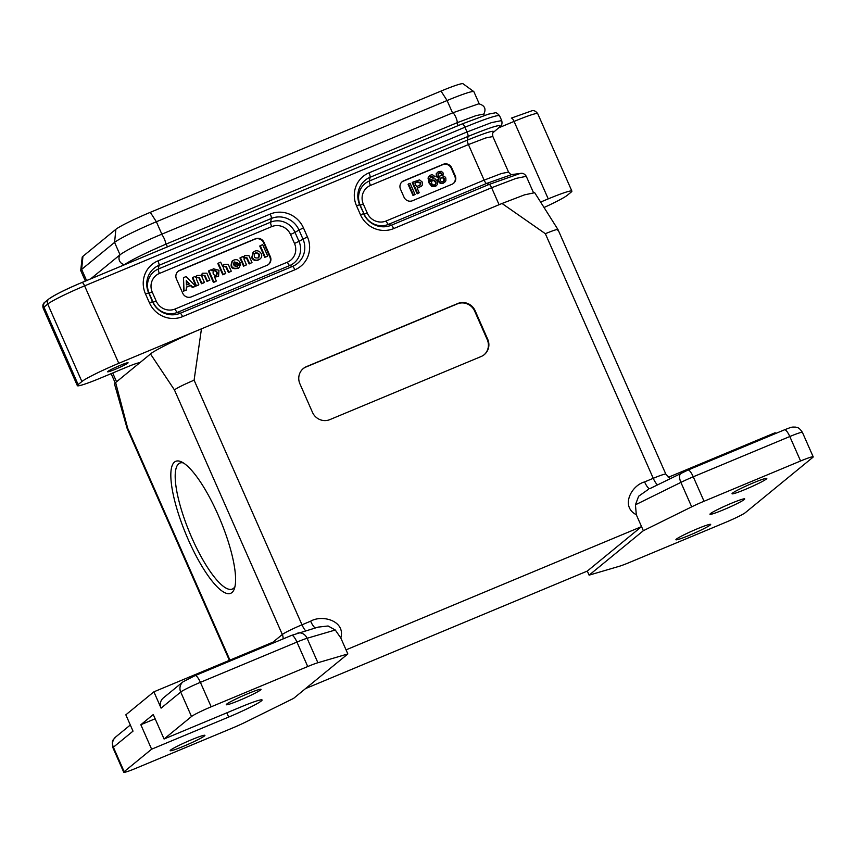 <?xml version="1.0" encoding="UTF-8"?>
<svg xmlns="http://www.w3.org/2000/svg" width="856" height="856" viewBox="0 0 856 856"><rect width="100%" height="100%" fill="white"/><g stroke="black" fill="none" stroke-linecap="round" stroke-linejoin="round"><path stroke-width="1.28" d="M303.131 368.679A13.407 12.904 -129.3 0 1 305.999 366.999L457.329 303.891A13.407 12.904 -129.3 0 1 474.673 311.135L487.257 339.671A13.407 12.904 -129.3 0 1 484.036 354.833M329.838 419.622A13.407 12.904 -129.3 0 1 312.494 412.378L299.91 383.83A13.407 12.904 -129.3 0 1 306.469 366.625L457.8 303.505A13.407 12.904 -129.3 0 1 475.144 310.749L487.727 339.297A13.407 12.904 -129.3 0 1 481.179 356.503L329.838 419.622M557.534 230.104C558.85 228.648 554.795 229.836 545.347 233.688L653.246 478.311L644.589 481.917C631.407 485.416 620.204 506.442 636.308 514.734L641.551 526.622L346.049 649.865L347.846 653.941L317.897 662.737A17.88 1.338 156.2 0 0 307.732 666.535L211.186 706.799A17.88 1.338 156.2 0 0 191.509 716.515L164.063 739.006L153.267 714.546L140.833 724.732L155.139 718.773M229.943 660.115L127.662 428.203L127.244 428.77L229.376 660.351M174.421 389.887L282.32 634.51A17.88 1.338 -23.8 0 1 301.986 624.805L194.098 380.182C184.211 384.387 177.652 387.629 174.421 389.887L150.496 353.988L115.624 382.557L114.511 384.002L127.223 428.76M188.224 539.537A71.497 18.586 67.4 0 1 181.301 461.801A71.497 18.586 67.4 0 1 218.152 515.012A71.497 18.586 67.4 0 1 234.309 588.907A71.497 18.586 67.4 0 1 188.224 539.537M127.662 428.203L115.624 382.557M305.678 630.776A8.934 2.322 -112.6 0 1 301.986 624.805L310.632 621.188C322.338 614.319 345.717 620.91 340.806 637.977L346.049 649.865M657.558 484.796A8.934 2.322 67.4 0 1 653.246 478.311A17.88 1.338 156.2 0 1 665.85 474.16L557.962 229.536L534.69 192.696L524.535 194.847L502.023 203.482L545.347 233.688M502.023 203.482L201.46 328.832C181.472 336.997 153.438 350.832 150.496 353.988M194.098 380.182L201.46 328.832L118.77 363.319A33.512 2.515 156.2 0 0 81.887 381.53L78.142 384.59A33.512 2.515 156.2 0 0 77.35 385.66A33.512 2.515 156.2 0 0 100.997 377.881L126.881 367.085A17.88 1.338 -23.8 0 1 139.496 362.944A17.88 1.338 -23.8 0 1 139.507 362.998M305.592 688.566L587.302 571.08L641.551 526.622L643.348 530.709L691.68 506.848A17.88 1.338 -23.8 0 1 704.039 501.252L800.585 460.988A17.88 1.338 -23.8 0 1 813.2 456.837A17.88 1.338 -23.8 0 1 812.772 457.404L745.426 512.584A17.88 1.338 -23.8 0 1 725.76 522.299L629.213 562.563A17.88 1.338 -23.8 0 1 619.048 566.362L589.099 575.157L587.302 571.08M544.042 207.505A33.512 2.515 156.2 0 0 567.346 195.243L571.091 192.172A33.512 2.515 156.2 0 0 571.883 191.102A33.512 2.515 156.2 0 0 548.236 198.881L540.607 202.07M120.182 365.362A11.171 0.835 156.2 0 0 107.621 371.793A11.171 0.835 156.2 0 0 115.507 369.193A11.171 0.835 156.2 0 0 128.068 362.773A11.171 0.835 156.2 0 0 120.182 365.362M90.65 278.874L120.129 254.714C126.945 249.824 140.716 243.029 161.442 234.33L452.952 112.746L478.761 103.822M479.253 103.865L473.892 91.71A37.985 2.846 156.2 0 0 473.807 91.613A37.985 2.846 156.2 0 0 447.089 100.527L156.37 221.768A37.985 2.846 156.2 0 0 114.576 242.409L81.652 269.383A37.985 2.846 156.2 0 0 80.732 270.464A37.985 2.846 156.2 0 0 80.742 270.592L85.375 281.078M483.726 114.051L476.043 115.614L456.922 122.804L165.797 244.217C145.199 253.151 131.428 259.957 124.495 264.6L124.109 264.921M267.607 256.062L265.21 256.971L260.267 245.608L262.696 244.698L267.661 255.944L267.136 256.447L267.628 256.051M259.807 245.993L260.299 245.597L259.775 246.1L264.739 257.346L267.136 256.447M249.663 263.552L247.052 257.881L244.527 257.57L243.992 259.154L246.475 264.782L244.024 265.799L240.429 257.645L242.751 256.586L243.457 257.635L244.623 255.666L248.968 255.634L251.985 262.482L249.192 263.926L251.964 262.589M247.052 257.881L246.592 258.255L249.192 263.926M244.335 257.763L246.592 258.255M239.99 257.924L240.45 257.549L239.958 258.031L243.553 266.184L246.453 264.879M244.623 255.666L243.2 257.356M228.916 272.197L226.316 266.526L223.791 266.216L223.245 267.81L225.727 273.428L223.277 274.455L218.312 263.199L220.645 262.139L222.571 266.259L223.887 264.322L228.22 264.29L231.238 271.138L228.445 272.583L231.195 271.256M226.316 266.526L225.845 266.911L228.445 272.583M223.587 266.419L225.845 266.911M217.873 263.477L218.344 263.102L217.852 263.584L222.806 274.84L225.674 273.546M223.887 264.322L222.453 266.002M192.814 277.43L195.136 276.445L195.842 277.494L197.083 275.471L201.331 275.375L202.53 273.225L206.863 273.192L209.859 280.147L207.43 281.057L204.959 275.439L202.433 275.129L201.888 276.713L204.37 282.341L203.856 282.844L204.349 282.448M192.814 277.505L196.409 285.658L195.938 286.043L198.335 285.144M196.527 285.711L198.806 284.759M196.709 277.622L199.437 277.74L196.912 277.43L196.377 279.013L198.827 284.738M199.437 277.74L201.92 283.357L201.449 283.743L203.856 282.844M202.048 283.411L204.316 282.459M204.959 275.439L204.488 275.814L206.97 281.442L209.859 280.147M202.23 275.322L204.488 275.814M198.966 278.114L201.449 283.743M192.343 277.89L195.938 286.043M196.613 275.857L195.585 277.216M202.53 273.225L200.989 275.225M189.422 283.839L186.287 280.629L186.437 284.962L188.983 284.213M186.276 281.356L188.951 284.042M183.462 277.654L183.548 291.179L186.608 289.842L184.019 290.794L183.484 277.633L186.116 276.595L195.478 286.022L193.007 287.177L190.845 285.187L186.555 286.974L186.159 290.205M186.533 287.167L190.374 285.562L192.429 287.541L195.018 286.503M213.294 270.699L213.444 270.624C216.268 270.881 217.253 272.508 216.397 275.493M213.904 270.239L213.486 270.496C212.427 273.909 213.486 275.504 216.675 275.3C217.831 272.336 216.91 270.646 213.904 270.239M214.375 276.574L216.333 281.025L213.882 282.041L208.939 270.689L211.239 269.726L212.031 270.849L213.251 268.731L218.965 270.282L218.569 276.37L214.375 276.574M208.479 271.074L208.939 270.689L208.447 271.17L213.411 282.426L215.851 281.485M214.621 277.151L218.569 276.37M213.251 268.731L211.742 270.614M233.913 262.139L237.069 263.006M237.572 262.674L234.127 261.925L233.485 264.504L237.283 262.92M237.775 265.381L240.536 264.654L238.91 267.832C232.244 269.373 230.136 267.019 232.607 260.748C235.989 258.758 238.578 259.507 240.354 262.995L233.998 265.735L237.465 266.591L238.246 264.996L237.187 266.783M232.479 260.866L232.137 261.134C229.665 267.404 231.773 269.758 238.439 268.206M234.03 265.916L239.83 263.488M254.703 253.472L255.131 253.248C258.608 253.183 259.678 254.746 258.351 257.945M255.591 252.862L254.895 253.29C253.419 257.089 254.66 258.566 258.63 257.742C260.235 254.51 259.229 252.895 255.591 252.862M252.146 257.442L253.494 252.071C258.17 247.823 264.975 255.067 259.999 258.972C256.747 260.973 254.136 260.459 252.146 257.442M253.034 252.456L251.685 257.827C253.665 260.845 256.286 261.358 259.529 259.357M177.93 271.47A6.698 6.452 -129.3 0 1 179.246 270.731L254.906 239.166A6.698 6.452 -129.3 0 1 263.584 242.794L269.875 257.067A6.698 6.452 -129.3 0 1 268.377 264.547M182.724 293.223A6.698 6.452 50.7 0 0 191.402 296.85L267.061 265.285A6.698 6.452 50.7 0 0 270.336 256.682L264.044 242.409A6.698 6.452 50.7 0 0 255.377 238.792L179.707 270.346A6.698 6.452 50.7 0 0 176.432 278.949L182.724 293.223M440.423 178.187L442.691 177.823M440.915 177.941L443.14 177.438L444.371 178.583L444.425 180.231L443.098 181.461L441.257 181.547L440.08 180.391L440.059 178.722L441.386 177.556L440.059 178.722M443.14 177.438L442.67 177.823L443.911 178.979L443.569 181.215M443.954 180.616L443.098 181.461M438.828 173.286L440.369 173.19L441.396 174.217L441.407 175.619M439.31 172.891L440.829 172.805L441.857 173.821L441.878 175.223L439.299 176.315L438.261 175.341L438.197 173.896L439.31 172.891L438.197 173.896M438.325 179.214L438.625 180.98L440.69 182.991L443.697 182.831L445.88 180.819L445.815 177.973L444.692 176.539L442.873 176.026L443.248 173.094L441.418 171.35L438.711 171.521L436.71 173.319L436.753 175.812L439.203 177.566L437.855 179.6L438.165 181.376L438.625 180.98M437.673 177.042L437.202 177.427L438.754 177.952L437.855 179.621M436.753 175.812L436.282 176.186L437.213 177.438M436.25 173.672L436.293 176.218M437.598 172.174L436.71 173.319M443.697 182.831L444.885 182.135M440.198 183.355L443.258 183.205M438.144 181.333L440.252 183.377M431.916 180.969L434.538 180.391L435.811 181.739L435.971 183.655L434.762 184.939L432.933 184.917L431.627 183.505L431.499 181.665L432.794 180.381L434.538 180.391M434.056 180.766L435.351 182.146M435.811 181.739L435.501 184.061L434.281 185.324M435.351 184.596L434.762 184.939M432.387 178.925L430.375 181.247L429.808 178.476L431.071 176.336L433.575 177.203L435.03 176.604L432.259 174.592L429.68 175.448L428.492 177.631L429.519 182.617L432.152 186.062L436.453 185.677L437.48 184.126L437.191 180.958L435.201 178.904L432.387 178.925L431.028 179.835M433.575 177.203L435.03 176.604M430.579 176.721L433.125 177.609M431.948 179.3L429.905 181.654M435.426 186.287L436.453 185.677M431.649 186.426L434.987 186.651M429.038 182.959L431.724 186.469M429.68 175.448L428.032 178.016L429.049 183.002L429.519 182.617M417.3 182.178L420.275 183.131M420.724 182.713L420.617 184.671L416.53 186.704L414.893 182.991L417.792 181.782L420.724 182.713L419.9 185.303M414.957 183.152L417.792 181.782M417.642 193.424L419.205 192.771L417.161 188.138L421.548 186.094L422.468 184.864L422.276 182.05L419.536 179.878L412.699 182.21L417.642 193.424L417.182 193.798L419.205 192.771M412.699 182.21L412.239 182.585L417.182 193.798M417.225 188.299L421.548 186.094M413.502 195.147L415.053 194.505L410.11 183.291L408.558 183.933L413.502 195.147L413.031 195.532L415.053 194.505M413.031 195.532L408.087 184.318L408.558 183.933M412.506 200.732L452.043 184.243A6.559 6.313 50.7 0 0 455.242 175.833L451.722 167.84A6.559 6.313 50.7 0 0 443.248 164.299L403.711 180.787A6.559 6.313 50.7 0 0 400.501 189.208L404.021 197.19A6.559 6.313 50.7 0 0 412.506 200.732M401.967 181.9A6.559 6.313 -129.3 0 1 403.24 181.172L442.777 164.684A6.559 6.313 -129.3 0 1 451.251 168.225L454.771 176.208A6.559 6.313 -129.3 0 1 453.316 183.516M80.732 270.464L82.197 257.185A31.276 2.343 -23.8 0 1 82.946 256.297L115.87 229.322A31.276 2.343 -23.8 0 1 150.303 212.331L441.022 91.078A31.276 2.343 -23.8 0 1 463.021 83.738L473.807 91.613M194.933 675.716A8.934 2.322 67.4 0 1 195.104 675.619A8.934 2.322 67.4 0 1 200.39 682.339A17.88 1.338 156.2 0 0 180.723 692.044A8.934 8.603 50.7 0 1 183.024 681.815L163.378 697.908A8.934 8.603 50.7 0 0 161.078 708.147L153.887 691.83L272.968 642.171A8.934 8.603 -129.3 0 1 273.289 643.006M140.833 724.732L151.619 749.193L228.68 717.061A29.714 2.226 156.2 0 0 262.086 699.973A29.714 2.226 156.2 0 0 241.125 706.863L164.063 739.006M151.619 749.193L124.163 771.684L113.377 747.224L133.022 731.131L125.832 714.824L153.887 691.83M310.632 621.188A8.934 2.322 -112.6 0 0 315.415 627.908M340.806 637.977L335.274 630.005L328.105 625.982L318.058 627.138M347.846 653.941L293.597 698.389L245.265 722.25A17.88 1.338 -23.8 0 1 232.907 727.846L136.361 768.11A17.88 1.338 -23.8 0 1 123.746 772.262A17.88 1.338 -23.8 0 1 124.163 771.684M247.619 693.767A18.992 1.423 156.2 0 0 226.273 704.691A18.992 1.423 156.2 0 0 244.217 698.325A18.992 1.423 156.2 0 0 261.026 689.358A18.992 1.423 156.2 0 0 247.619 693.767M191.498 739.755A18.992 1.423 156.2 0 0 170.151 750.669A18.992 1.423 156.2 0 0 188.106 744.313A18.992 1.423 156.2 0 0 204.905 735.347A18.992 1.423 156.2 0 0 191.498 739.755M649.693 488.68A8.934 2.322 67.4 0 1 644.589 481.917M648.57 489.236L638.64 496.223L635.441 504.815L636.308 514.734M650.057 488.541L687.935 470.072A8.934 2.322 67.4 0 1 693.253 476.792L704.039 501.252M668.226 477.327L775.151 432.729L775.515 433.553M753.398 482.838A18.992 1.423 156.2 0 0 732.041 493.752A18.992 1.423 156.2 0 0 749.995 487.396A18.992 1.423 156.2 0 0 766.794 478.429A18.992 1.423 156.2 0 0 753.398 482.838M697.276 528.815A18.992 1.423 156.2 0 0 675.919 539.74A18.992 1.423 156.2 0 0 693.874 533.374A18.992 1.423 156.2 0 0 710.673 524.407A18.992 1.423 156.2 0 0 697.276 528.815M731.302 503.328A18.992 1.423 156.2 0 0 709.956 514.253A18.992 1.423 156.2 0 0 727.91 507.897A18.992 1.423 156.2 0 0 744.709 498.92A18.992 1.423 156.2 0 0 731.302 503.328M643.348 530.709L589.099 575.157M183.355 462.925A68.234 17.741 -112.6 0 0 179.835 463.085A68.234 17.741 -112.6 0 0 197.201 549.21A68.234 17.741 -112.6 0 0 232.361 589.046A68.234 17.741 -112.6 0 0 234.961 586.66M272.968 642.171L282.32 634.51A8.934 8.603 -129.3 0 1 283.058 638.929M150.303 212.331L156.37 221.768L161.838 234.159M452.557 112.917L447.089 100.527L441.022 91.078M458.153 125.597L456.922 122.804M166.203 244.046L167.434 246.849M120.033 254.799L114.576 242.409L115.87 229.322M82.946 256.297L81.652 269.383L86.584 280.565M49.905 298.327A29.05 2.183 -23.8 0 1 81.866 282.544A4.473 1.166 67.4 0 1 81.951 282.501A4.473 1.166 67.4 0 1 84.605 285.861L118.77 363.319M82.037 282.48L462.197 123.927A4.473 1.166 -112.6 0 1 462.272 123.885L488.337 114.169L494.832 112.917C495.956 112.318 497.55 113.292 499.615 115.838A49.156 3.692 156.2 0 0 464.926 127.244L84.605 285.861A33.512 2.515 156.2 0 0 47.722 304.062L81.887 381.53M571.883 191.102L537.718 113.645C535.589 110.873 533.449 109.985 531.298 111.002L511.342 118.107A4.473 1.166 67.4 0 1 511.417 118.064A4.473 1.166 67.4 0 1 514.071 121.424L548.236 198.881M290.548 234.501L294.496 243.468A14.573 14.028 -129.3 0 1 287.381 262.182L175.073 309.016A14.573 14.028 -129.3 0 1 156.22 301.13L152.272 292.174A14.573 14.028 -129.3 0 1 159.398 273.46L271.694 226.626A14.573 14.028 -129.3 0 1 290.548 234.501L295.01 232.372L298.969 241.339L294.496 243.468M156.22 301.13L153.074 302.179L149.126 293.212A18.843 18.147 -129.3 0 1 158.339 269.019L270.635 222.186A18.843 18.147 -129.3 0 1 295.01 232.372L298.99 230.029A21.368 20.576 50.7 0 0 271.341 218.473L159.045 265.307A21.368 20.576 50.7 0 0 148.591 292.752L152.55 301.708A21.368 20.576 50.7 0 0 180.199 313.264L292.495 266.43A21.368 20.576 50.7 0 0 302.938 238.984L298.99 230.029L303.452 227.899L307.4 236.855L298.969 241.339A18.843 18.147 -129.3 0 1 289.756 265.531L177.459 312.365A18.843 18.147 -129.3 0 1 153.074 302.179L152.55 301.708L149.404 302.757L145.445 293.79A25.648 24.685 -129.3 0 1 157.986 260.866L270.282 214.032A25.648 24.685 -129.3 0 1 303.452 227.899M152.272 292.174L145.445 293.79M159.398 273.46A4.473 1.166 67.4 0 1 158.339 269.019L159.045 265.307A4.473 1.166 -112.6 0 0 157.986 260.866M271.694 226.626A4.473 1.166 67.4 0 1 270.635 222.186L271.341 218.473A4.473 1.166 -112.6 0 0 270.282 214.032M287.381 262.182A4.473 1.166 -112.6 0 0 289.756 265.531L292.495 266.43A4.473 1.166 67.4 0 1 294.871 269.79L182.574 316.624A25.648 24.685 -129.3 0 1 149.404 302.757M175.073 309.016A4.473 1.166 -112.6 0 0 177.459 312.365L180.199 313.264A4.473 1.166 67.4 0 1 182.574 316.624M307.4 236.855A25.648 24.685 -129.3 0 1 294.871 269.79M537.718 113.645A33.512 2.515 156.2 0 0 514.071 121.424L498.716 127.822M45.079 302.05A4.473 4.301 -129.3 0 0 43.977 307.133A33.512 2.515 156.2 0 0 43.185 308.192C42.383 305.389 43.035 303.324 45.133 302.007L48.867 298.947A4.473 4.301 -129.3 0 0 47.722 304.062L43.977 307.133L78.142 384.59M499.091 204.702L491.612 187.742L393.642 228.595A25.648 24.685 -129.3 0 1 360.472 214.738L356.513 205.761A25.648 24.685 -129.3 0 1 369.043 172.837L467.012 131.974L491.515 122.611L501.67 120.589M493.345 132.391L499.444 127.202C502.825 123.446 492.371 126.517 468.072 136.414A4.473 1.166 -112.6 0 0 467.012 131.974L464.926 127.244A4.473 1.166 -112.6 0 0 462.272 123.885L81.951 282.501C66.854 288.782 55.833 294.261 48.867 298.947M533.416 192.493L526.29 176.336L516.115 178.369L491.612 187.742A4.473 1.166 67.4 0 0 489.225 184.382L520.041 173.511M370.466 185.431A4.473 1.166 67.4 0 1 369.407 180.991L370.102 177.278L468.072 136.414L467.376 140.127A4.473 1.166 67.4 0 0 468.425 144.568L485.694 137.966L492.863 136.532L508.55 172.099L501.381 173.533L484.111 180.135L386.142 220.987A14.573 14.028 -129.3 0 1 367.288 213.112L363.34 204.135A14.573 14.028 -129.3 0 1 370.466 185.431L468.425 144.568L484.111 180.135A4.473 1.166 -112.6 0 0 486.497 183.484L388.528 224.347A18.843 18.147 -129.3 0 1 364.142 214.161L360.194 205.183A18.843 18.147 -129.3 0 1 369.407 180.991L467.376 140.127C487.332 131.995 495.924 129.47 493.142 132.562M511.802 174.56L486.497 183.484L489.225 184.382L391.267 225.246A4.473 1.166 67.4 0 1 393.642 228.595M386.142 220.987A4.473 1.166 -112.6 0 0 388.528 224.347L391.267 225.246A21.368 20.576 50.7 0 1 363.618 213.69L360.472 214.738M367.288 213.112L364.142 214.161L359.659 204.712L356.513 205.761M363.34 204.135L360.194 205.183L359.659 204.712A21.368 20.576 50.7 0 1 370.102 177.278A4.473 1.166 -112.6 0 0 369.043 172.837M112.692 373.002L116.566 381.787M120.129 254.714A6.26 6.024 50.7 0 0 124.495 264.6M161.442 234.33A6.26 1.626 67.4 0 1 164.277 238.738A6.26 1.626 67.4 0 1 165.797 244.217M452.952 112.746A6.26 1.626 67.4 0 1 455.788 117.154A6.26 1.626 67.4 0 1 457.318 122.643M191.509 716.515L180.723 692.044L161.078 708.147M291.479 635.452A8.934 2.322 67.4 0 1 291.629 635.355A8.934 2.322 67.4 0 1 296.946 642.075L200.39 682.339L211.186 706.799M317.897 662.737L307.111 638.276A17.88 1.338 156.2 0 0 296.946 642.075L307.732 666.535M335.274 630.005L307.111 638.276A8.934 7.725 -106.4 0 0 297.728 633.108M228.68 717.061L226.819 712.834M112.96 747.812A17.88 1.338 -23.8 0 1 113.377 747.224A8.934 8.603 50.7 0 1 115.571 737.08M687.785 470.169A8.934 2.322 67.4 0 1 687.935 470.072L784.492 429.808A8.934 2.322 67.4 0 1 789.799 436.528L693.253 476.792A17.88 1.338 -23.8 0 0 680.895 482.388A8.934 4.441 -116.3 0 1 681.216 473.122M784.331 429.905A8.934 2.322 67.4 0 1 784.492 429.808C792.399 426.759 791.254 427.08 795.417 427.091C797.107 427.84 798.391 426.406 802.414 432.376A17.88 1.338 156.2 0 0 789.799 436.528L800.585 460.988M691.68 506.848L680.895 482.388L635.441 504.815M483.726 113.987L484.346 115.421M77.35 385.66L43.185 308.192M499.594 127.073C501.755 125.768 502.461 123.596 501.702 120.568L499.615 115.838M508.55 172.099C510.165 174.11 511.31 174.924 511.974 174.528L520.074 173.501C522.556 172.816 524.632 173.757 526.29 176.336M492.863 136.532C492.457 134.007 492.617 132.616 493.366 132.37L493.259 132.455M115.207 382.921L111.13 373.655M483.608 114.469C486.454 108.99 484.838 105.438 478.761 103.811M183.024 681.815L195.082 675.619L291.629 635.355L318.379 627.041M123.746 772.262L112.949 747.791C111.419 738.921 113.088 740.772 115.678 736.995L130.315 725M802.414 432.376L813.2 456.837M665.85 474.16L670.173 478.568"/></g></svg>
